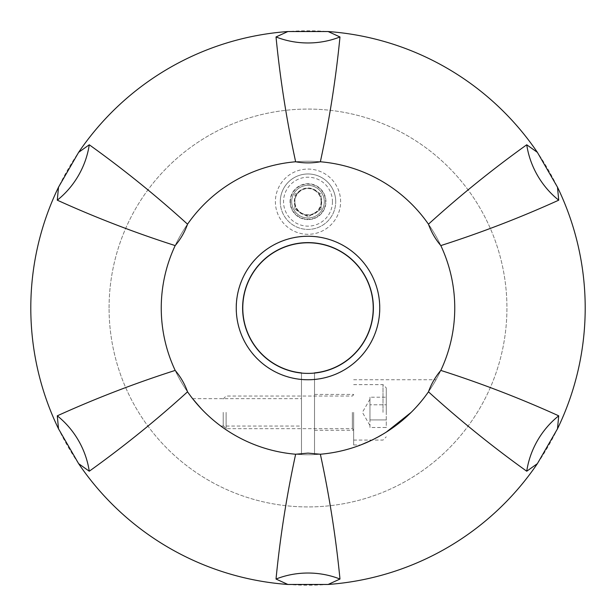 <?xml version="1.0" encoding="UTF-8"?>
<svg xmlns="http://www.w3.org/2000/svg" width="616" height="616" viewBox="0 0 616 616"><rect width="100%" height="100%" fill="white"/><g stroke="black" fill="none" stroke-linecap="round" stroke-linejoin="round"><path stroke-width="0.46" stroke-dasharray="3.08 2.31" d="M294.302 201.686A13.698 13.698 0 0 1 308 187.988A13.698 13.698 0 0 1 321.698 201.686A13.698 13.698 0 0 1 308 215.384A13.698 13.698 0 0 1 294.302 201.686A13.698 13.698 0 0 1 308 187.988A13.698 13.698 0 0 1 321.698 201.686A13.698 13.698 0 0 1 308 215.384A13.698 13.698 0 0 1 294.302 201.686M379.91 308A71.91 71.91 0 0 0 308 236.09A71.91 71.91 0 0 0 236.09 308A71.91 71.91 0 0 0 308 379.91A71.91 71.91 0 0 0 379.91 308M242.612 308A65.388 65.388 0 0 1 308 242.612A65.388 65.388 0 0 1 373.388 308A65.388 65.388 0 0 1 308 373.388A65.388 65.388 0 0 1 242.612 308M454.754 308A146.754 146.754 0 0 1 308 454.754A146.754 146.754 0 0 1 161.246 308A146.754 146.754 0 0 0 308 454.754A146.754 146.754 0 0 0 454.754 308A146.754 146.754 0 0 0 308 161.246A146.754 146.754 0 0 0 161.246 308A146.754 146.754 0 0 1 308 161.246A146.754 146.754 0 0 1 454.754 308M109.071 308A198.93 198.93 0 0 1 308 109.071A198.93 198.93 0 0 1 506.93 308A198.93 198.93 0 0 1 308 506.93A198.93 198.93 0 0 1 109.071 308A198.93 198.93 0 0 1 308 109.071A198.93 198.93 0 0 1 506.93 308A198.93 198.93 0 0 1 308 506.93A198.93 198.93 0 0 1 109.071 308M30.8 308A277.2 277.2 0 0 0 308 585.2A277.2 277.2 0 0 0 585.2 308A277.2 277.2 0 0 0 308 30.8A277.2 277.2 0 0 0 30.8 308M369.962 427.496L369.962 412.358L369.962 427.496L386.27 427.496L386.27 404.789L386.27 427.496M386.27 412.358L386.27 387.895L386.27 412.358M353.653 412.358L353.653 444.968L353.653 412.358M223.208 412.358L223.208 425.764L223.208 412.358M226.111 412.358L226.111 428.667L226.111 412.358M386.27 397.22L386.27 404.789L386.27 397.22L369.962 397.22L369.962 404.789L386.27 404.789L369.962 404.789L369.962 412.358L369.962 399.245L369.962 419.927L369.962 397.22M369.962 419.927L386.27 419.927L369.962 419.927M308 234.296A32.61 32.61 0 0 1 275.39 201.686A32.61 32.61 0 0 1 308 169.077A32.61 32.61 0 0 1 340.61 201.686A32.61 32.61 0 0 1 308 234.296A32.61 32.61 0 0 1 275.39 201.686A32.61 32.61 0 0 1 308 169.077A32.61 32.61 0 0 1 340.61 201.686A32.61 32.61 0 0 1 308 234.296M308 219.619A17.933 17.933 0 0 1 290.067 201.686A17.933 17.933 0 0 1 308 183.753A17.933 17.933 0 0 1 325.933 201.686A17.933 17.933 0 0 1 308 219.619A17.933 17.933 0 0 1 290.067 201.686A17.933 17.933 0 0 1 308 183.753A17.933 17.933 0 0 1 325.933 201.686A17.933 17.933 0 0 1 308 219.619M301.478 412.358L301.478 426.056L301.478 412.358M204.82 412.358L192.6 398.66L204.82 412.358C212.659 419.658 217.995 424.224 220.828 426.056C217.979 424.216 212.643 419.65 204.82 412.358C212.659 419.658 217.995 424.224 220.828 426.056C217.979 424.216 212.643 419.65 204.82 412.358L200.239 407.615M314.522 412.358L314.522 430.291L314.522 412.358M386.27 432.139L371.964 440.078M411.18 412.358C395.803 429.052 368.022 442.696 360.683 444.968C368.129 442.642 395.78 429.052 411.18 412.358C425.094 399.23 436.228 379.718 436.02 379.749C436.29 379.602 425.132 399.191 411.18 412.358C425.094 399.23 436.228 379.718 436.02 379.749C436.29 379.602 425.132 399.191 411.18 412.358M301.478 373.057L301.478 454.608A146.754 146.754 0 0 1 182.013 232.748A146.754 146.754 0 0 1 433.987 232.748A146.754 146.754 0 0 1 314.522 454.608L314.522 372.896A65.227 65.227 0 0 0 363.363 273.519A65.227 65.227 0 0 0 252.637 273.519A65.227 65.227 0 0 0 301.478 372.896L301.478 454.608A146.754 146.754 0 0 1 182.013 232.748A146.754 146.754 0 0 1 433.987 232.748A146.754 146.754 0 0 1 314.522 454.608L314.522 373.057M314.553 190.329A13.113 13.113 0 0 1 321.113 201.686L321.113 209.255L308 216.824L294.887 209.255L294.887 194.117L301.447 190.329A13.113 13.113 0 0 1 314.553 190.329L321.113 194.117L321.113 209.255L314.553 213.036A13.113 13.113 0 0 1 301.447 213.036L294.887 209.255L294.887 201.686A13.113 13.113 0 0 1 301.447 190.329L294.887 194.117L294.887 201.686A13.113 13.113 0 0 0 301.447 213.036L308 216.824L314.553 213.036A13.113 13.113 0 0 0 321.113 201.686L321.113 194.117L314.553 190.329M280.28 201.686A27.72 27.72 0 0 0 308 229.406A27.72 27.72 0 0 0 335.72 201.686A27.72 27.72 0 0 1 308 229.406A27.72 27.72 0 0 1 280.28 201.686A27.72 27.72 0 0 1 308 173.966A27.72 27.72 0 0 1 335.72 201.686A27.72 27.72 0 0 0 308 173.966A27.72 27.72 0 0 0 280.28 201.686A27.72 27.72 0 0 1 308 173.966A27.72 27.72 0 0 1 335.72 201.686M324.309 201.686A16.309 16.309 0 0 0 308 185.377A16.309 16.309 0 0 0 291.691 201.686A16.309 16.309 0 0 1 308 185.377A16.309 16.309 0 0 1 324.309 201.686A16.309 16.309 0 0 1 308 217.995A16.309 16.309 0 0 1 291.691 201.686A16.309 16.309 0 0 0 308 217.995A16.309 16.309 0 0 0 324.309 201.686A16.309 16.309 0 0 1 308 217.995A16.309 16.309 0 0 1 291.691 201.686M321.406 201.686A13.406 13.406 0 0 1 308 215.092A13.406 13.406 0 0 1 294.594 201.686A13.406 13.406 0 0 1 308 188.28A13.406 13.406 0 0 1 321.406 201.686M383.006 412.358L383.006 384.638L383.006 412.358M352.352 412.358L352.352 428.667L352.352 412.358M332.455 201.686A24.455 24.455 0 0 1 308 226.141A24.455 24.455 0 0 1 283.545 201.686A24.455 24.455 0 0 1 308 177.223A24.455 24.455 0 0 1 332.455 201.686M290.39 201.686A17.61 17.61 0 0 1 308 184.076A17.61 17.61 0 0 1 325.61 201.686A17.61 17.61 0 0 1 308 219.296A17.61 17.61 0 0 1 290.39 201.686M369.962 399.245L362.393 412.358L369.962 425.471M353.653 384.638L383.006 384.638L386.27 387.895M223.208 425.764L226.111 428.667L352.352 428.667L353.653 429.968M223.208 398.952L226.111 396.05L352.352 396.05L353.653 394.748M353.653 440.078L383.006 440.078L386.27 436.813M220.828 426.056L301.478 426.056M314.522 430.291L353.653 430.291M353.653 444.968L360.683 444.968M353.653 379.749L436.02 379.749M314.522 394.425L353.653 394.425M192.6 398.66L301.478 398.66"/><path stroke-width="0.92" d="M276.022 579.04C280.118 537.167 286.663 495.564 295.642 454.231L308 453.114L320.358 454.231C329.337 495.557 335.874 537.16 339.978 579.04A78.271 68.846 0 0 0 308 573.026A78.271 68.846 0 0 0 276.022 579.04L287.888 584.468L328.112 584.468A277.2 277.2 0 0 0 537.375 463.656L557.488 428.813A277.2 277.2 0 0 0 557.488 187.187L558.72 200.177C520.397 217.564 481.104 232.694 440.817 245.584A146.754 146.754 0 0 1 440.817 370.416C481.104 383.298 520.397 398.437 558.72 415.823A78.271 68.846 -60 0 0 526.734 471.217L537.375 463.656M236.251 308A71.749 71.749 0 0 1 308 236.251A71.749 71.749 0 0 1 379.749 308A71.749 71.749 0 0 1 308 379.749A71.749 71.749 0 0 1 236.251 308M242.612 308A65.388 65.388 0 0 1 308 242.612A65.388 65.388 0 0 1 373.388 308A65.388 65.388 0 0 1 308 373.388A65.388 65.388 0 0 1 242.612 308M78.625 463.656L89.266 471.217A78.271 68.846 60 0 0 57.28 415.823C95.603 398.437 134.896 383.306 175.183 370.416A146.754 146.754 0 0 1 175.183 245.584C134.896 232.702 95.603 217.564 57.28 200.177L58.512 187.187A277.2 277.2 0 0 0 58.512 428.813L78.625 463.656A277.2 277.2 0 0 0 287.888 584.468M57.28 415.823L58.512 428.813M295.642 454.231A146.754 146.754 0 0 1 187.541 391.815C156.241 420.258 123.477 446.723 89.266 471.217M57.28 200.177A78.271 68.846 120 0 0 89.266 144.783C123.477 169.277 156.233 195.742 187.541 224.185A146.754 146.754 0 0 1 295.642 161.769C286.663 120.443 280.126 78.84 276.022 36.96A78.271 68.846 180 0 0 339.978 36.96L328.112 31.532A277.2 277.2 0 0 1 537.375 152.345L526.734 144.783A78.271 68.846 -120 0 0 558.72 200.177M339.978 36.96C335.882 78.833 329.337 120.436 320.358 161.769A146.754 146.754 0 0 1 428.459 224.185C459.759 195.742 492.523 169.277 526.734 144.783M557.488 428.813L558.72 415.823M89.266 144.783L78.625 152.345A277.2 277.2 0 0 1 287.888 31.532L276.022 36.96M175.183 370.416C180.588 376.807 184.708 383.937 187.541 391.815M526.734 471.217C492.523 446.723 459.767 420.258 428.459 391.815A146.754 146.754 0 0 1 320.358 454.231M428.459 391.815C431.292 383.937 435.412 376.807 440.817 370.416M440.817 245.584C435.412 239.193 431.292 232.063 428.459 224.185M320.358 161.769C312.12 163.255 303.88 163.255 295.642 161.769M187.541 224.185C184.708 232.063 180.588 239.193 175.183 245.584M328.112 584.468L339.978 579.04M58.512 187.187L78.625 152.345M287.888 31.532L328.112 31.532M537.375 152.345L557.488 187.187M220.266 425.641L220.828 426.056M411.18 412.358L386.27 432.139M371.964 440.078L361.623 444.606M314.522 373.057L314.522 372.896A65.227 65.227 0 0 0 363.363 273.519A65.227 65.227 0 0 0 252.637 273.519A65.227 65.227 0 0 0 301.478 372.896L301.478 373.057M200.239 407.615L192.6 398.66"/></g></svg>

